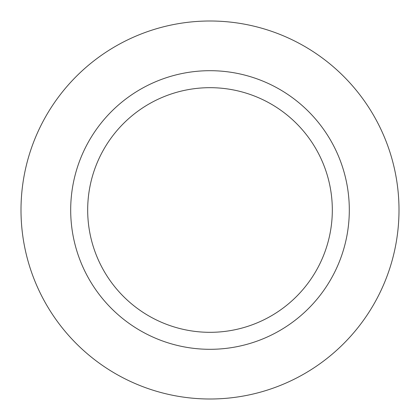 <?xml version="1.0" encoding="UTF-8"?>
<svg xmlns="http://www.w3.org/2000/svg" width="420" height="420" viewBox="0 0 420 420"><rect width="100%" height="100%" fill="white"/><g stroke="black" fill="none" stroke-linecap="round" stroke-linejoin="round"><path stroke-width="0.63" d="M210 21A189 189 0 0 1 399 210A189 189 0 0 1 210 399A189 189 0 0 1 21 210A189 189 0 0 1 210 21A189 189 0 0 1 399 210A189 189 0 0 1 210 399A189 189 0 0 1 21 210A189 189 0 0 1 210 21M210 70.691A139.309 139.309 0 0 1 349.309 210A139.309 139.309 0 0 1 210 349.309A139.309 139.309 0 0 1 70.691 210A139.309 139.309 0 0 1 210 70.691M210 87.68A122.32 122.32 0 0 1 332.32 210A122.32 122.32 0 0 1 210 332.32A122.32 122.32 0 0 1 87.68 210A122.32 122.32 0 0 1 210 87.68"/></g></svg>
